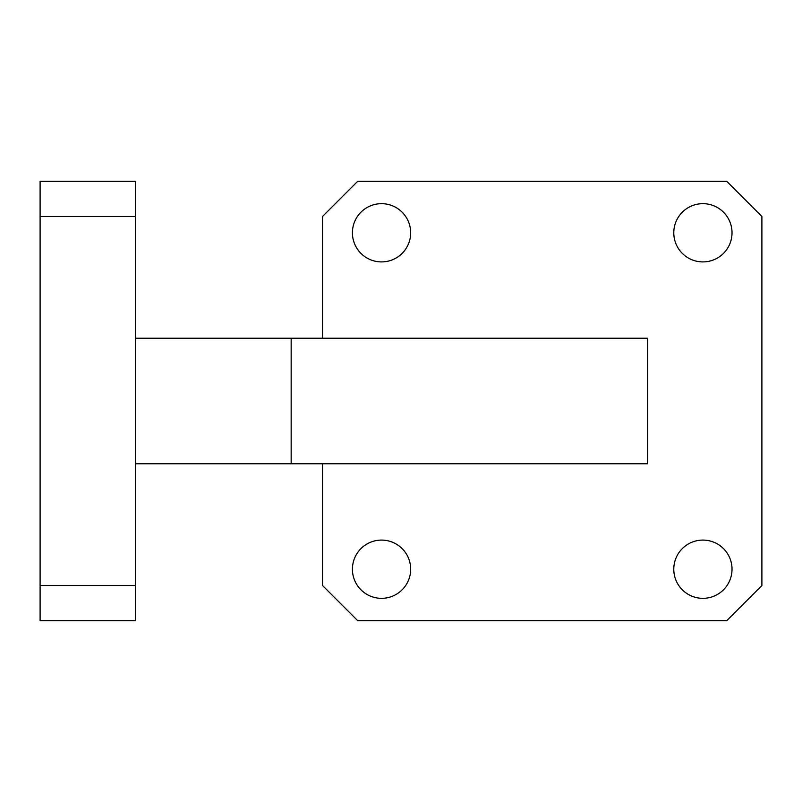 <?xml version="1.0" encoding="UTF-8"?>
<svg xmlns="http://www.w3.org/2000/svg" width="802" height="802" viewBox="0 0 802 802"><rect width="100%" height="100%" fill="white"/><g stroke="black" fill="none" stroke-linecap="round" stroke-linejoin="round"><path stroke-width="1.2" d="M352.419 232.791A29.123 29.123 0 0 0 381.541 261.913A29.123 29.123 0 0 0 410.664 232.791A29.123 29.123 0 0 0 381.541 203.668A29.123 29.123 0 0 0 352.419 232.791M352.419 569.209A29.123 29.123 0 0 0 381.541 598.332A29.123 29.123 0 0 0 410.664 569.209A29.123 29.123 0 0 0 381.541 540.087A29.123 29.123 0 0 0 352.419 569.209M673.78 232.791A29.123 29.123 0 0 0 702.903 261.913A29.123 29.123 0 0 0 732.025 232.791A29.123 29.123 0 0 0 702.903 203.668A29.123 29.123 0 0 0 673.78 232.791M673.78 569.209A29.123 29.123 0 0 0 702.903 598.332A29.123 29.123 0 0 0 732.025 569.209A29.123 29.123 0 0 0 702.903 540.087A29.123 29.123 0 0 0 673.78 569.209M40.1 620.678L40.1 585.53L135.508 585.53L135.508 620.678L40.1 620.678M40.1 216.47L40.1 181.322L135.508 181.322L135.508 216.47L40.1 216.47L40.1 585.53M135.508 216.47L135.508 585.53M135.508 338.233L647.665 338.233L647.665 463.767L135.508 463.767M322.544 463.767L322.544 585.53L357.692 620.678L726.752 620.678L761.9 585.53L761.9 216.47L726.752 181.322L357.692 181.322L322.544 216.47L322.544 338.233M291.156 338.233L291.156 463.767"/></g></svg>
